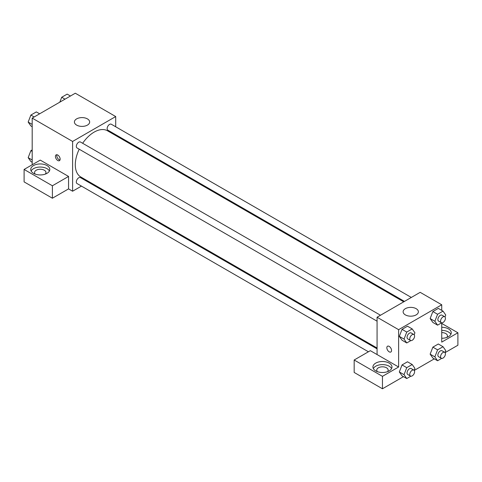 <?xml version="1.0" encoding="UTF-8"?>
<svg xmlns="http://www.w3.org/2000/svg" width="482" height="482" viewBox="0 0 482 482"><rect width="100%" height="100%" fill="white"/><g stroke="black" fill="none" stroke-linecap="round" stroke-linejoin="round"><path stroke-width="0.72" d="M32.186 164.778L32.186 118.108L75.294 93.219L115.71 116.554L115.71 126.778M115.71 134.701L115.71 135.532M115.71 135.219L127.567 142.377M127.832 142.22L127.832 142.533M76.638 118.885A7.622 4.398 180 0 1 84.946 117.933A7.622 4.398 180 0 1 89.652 121.994A7.622 4.398 180 0 1 82.03 126.398A7.622 4.398 180 0 1 74.409 121.994A7.622 4.398 180 0 1 76.638 118.885M81.458 186.106L72.601 191.221L72.601 141.443L32.186 118.108M72.601 141.443L115.71 116.554M57.78 160.5A3.332 1.928 60 0 1 55.605 157.56A3.332 1.928 60 0 1 56.111 154.891A3.332 1.928 60 0 1 59.449 156.813A3.332 1.928 60 0 1 59.449 160.663A3.332 1.928 60 0 1 57.78 160.5M68.558 176.442L40.265 160.108L24.1 169.441L52.393 185.775L68.558 176.442L68.558 188.89L72.601 191.221M56.936 154.746A3.332 1.928 -120 0 0 59.135 159.711A3.332 1.928 -120 0 0 59.979 160.018M33.529 165.555A9.526 5.501 180 0 1 43.91 164.362A9.526 5.501 180 0 1 49.791 169.441A9.526 5.501 180 0 1 40.265 174.942A9.526 5.501 180 0 1 30.74 169.441A9.526 5.501 180 0 1 33.529 165.555M49.405 170.996A9.526 5.501 0 0 0 33.529 168.664A9.526 5.501 0 0 0 31.131 170.996M35.228 174.11A5.718 3.302 180 0 1 34.553 172.556A5.718 3.302 180 0 1 38.078 169.507A5.718 3.302 180 0 1 44.308 170.218A5.718 3.302 180 0 1 45.983 172.556A5.718 3.302 180 0 1 45.308 174.11M52.393 185.775L52.393 198.223L68.558 188.89M24.1 169.441L24.1 181.889L52.393 198.223M89.037 181.732L88.314 182.148M380.497 315.246L80.458 142.015A3.428 1.982 120 0 0 77.03 143.998A3.428 1.982 120 0 0 77.03 147.956L377.069 321.187M377.069 348.86L80.458 177.611A3.428 1.982 120 0 0 77.813 178.527A3.428 1.982 120 0 0 76.319 181.979A3.428 1.982 120 0 0 77.03 183.552L368.411 351.782M411.321 297.448L111.282 124.223A3.428 1.982 120 0 0 108.637 125.139A3.428 1.982 120 0 0 107.143 128.592A3.428 1.982 120 0 0 107.854 130.164L404.464 301.407M403.741 301.822L107.492 130.785A26.673 15.4 120 0 0 82.645 143.281M79.217 149.221A26.673 15.4 120 0 0 75.294 164.778A26.673 15.4 120 0 0 80.819 176.984L377.069 348.022M377.069 354.559L370.333 350.673L354.168 360.006L382.455 376.34L398.62 367.007L377.069 354.559L377.069 317.222L420.177 292.333L441.735 304.781L441.735 310.378M354.168 360.006L354.168 372.447L382.455 388.781L403.47 376.647M414.243 370.429L434.294 358.855M445.067 352.637L457.9 345.226L457.9 332.779L441.735 342.112L441.735 322.82M441.735 332.592A5.718 3.302 180 0 1 445.778 333.556A5.718 3.302 180 0 1 447.447 335.894A5.718 3.302 180 0 1 446.772 337.448M450.869 334.339A9.526 5.501 0 0 0 441.735 330.393M441.735 327.278A9.526 5.501 180 0 1 451.26 332.779A9.526 5.501 180 0 1 441.735 338.28M377.418 371.67A5.718 3.302 180 0 1 376.743 370.116A5.718 3.302 180 0 1 382.455 366.814A5.718 3.302 180 0 1 388.173 370.116A5.718 3.302 180 0 1 387.498 371.67M391.595 368.561A9.526 5.501 0 0 0 375.719 366.224A9.526 5.501 0 0 0 373.321 368.561M375.719 363.115A9.526 5.501 180 0 1 386.1 361.922A9.526 5.501 180 0 1 391.98 367.007A9.526 5.501 180 0 1 382.455 372.502A9.526 5.501 180 0 1 372.929 367.007A9.526 5.501 180 0 1 375.719 363.115M382.455 376.34L382.455 388.781M441.735 323.446L457.9 332.779M441.657 358.397L437.584 360.753L434.86 356.879L437.584 349.86L432.866 347.142L438.313 343.997L432.866 347.142L430.143 354.156L432.866 358.03L430.137 354.162M441.657 322.807L437.584 325.157L432.866 322.434L430.137 318.572M437.584 325.157L434.86 321.283L437.584 314.27L432.866 311.547L438.313 308.402L432.866 311.547L430.143 318.566L432.866 322.434M410.833 340.599L406.76 342.955L402.042 340.232L399.313 336.37M406.76 342.955L404.037 339.081L406.76 332.068L402.042 329.345L407.489 326.2L402.042 329.345L399.319 336.358L402.042 340.232M406.76 367.658L402.042 364.934L407.489 361.795L402.042 364.934L399.319 371.953L402.042 375.827L399.319 371.953L404.037 374.677L406.76 367.658L412.206 364.513L414.924 368.387L414.171 370.339M398.62 367.007L398.62 329.67L441.735 304.781M416.135 308.667A7.622 4.398 180 0 1 418.37 311.782A7.622 4.398 180 0 1 410.748 316.18A7.622 4.398 180 0 1 403.127 311.782A7.622 4.398 180 0 1 407.832 307.715A7.622 4.398 180 0 1 416.135 308.667M398.62 329.67L377.069 317.222M387.528 346.227A3.332 1.928 -120 0 0 387.016 348.896A3.332 1.928 -120 0 0 389.197 351.836A3.332 1.928 60 0 1 387.016 348.896A3.332 1.928 60 0 1 387.528 346.227A3.332 1.928 60 0 1 390.86 348.155A3.332 1.928 60 0 1 390.86 352.005A3.332 1.928 60 0 1 389.191 351.836A3.332 1.928 -120 0 0 390.86 351.999M406.76 332.068L412.206 328.923L414.924 332.797L414.171 334.749M413.893 334.526L411.194 332.966A3.428 1.982 120 0 0 408.555 333.887A3.428 1.982 120 0 0 407.055 337.34A3.428 1.982 120 0 0 407.766 338.906L410.459 340.467A3.428 1.982 120 0 0 413.893 338.484A3.428 1.982 120 0 0 413.893 334.526A3.428 1.982 120 0 0 411.248 335.442A3.428 1.982 120 0 0 409.748 338.894A3.428 1.982 120 0 0 410.459 340.467M404.037 339.081L399.319 336.358M412.206 328.923L407.489 326.2M437.584 314.27L443.03 311.125L445.748 314.999L444.994 316.951M444.717 316.728L442.018 315.174A3.428 1.982 120 0 0 439.379 316.09A3.428 1.982 120 0 0 437.879 319.542A3.428 1.982 120 0 0 438.59 321.114L441.283 322.669A3.428 1.982 120 0 0 444.717 320.687A3.428 1.982 120 0 0 444.717 316.728A3.428 1.982 120 0 0 442.072 317.644A3.428 1.982 120 0 0 440.572 321.096A3.428 1.982 120 0 0 441.283 322.669M434.86 321.283L430.143 318.566M443.03 311.125L438.313 308.402M410.833 376.195L406.76 378.545L404.037 374.677M413.893 370.116L411.194 368.561A3.428 1.982 120 0 0 408.555 369.477A3.428 1.982 120 0 0 407.055 372.929A3.428 1.982 120 0 0 407.766 374.502L410.459 376.056A3.428 1.982 120 0 0 413.893 374.074A3.428 1.982 120 0 0 413.893 370.116A3.428 1.982 120 0 0 411.248 371.038A3.428 1.982 120 0 0 409.748 374.484A3.428 1.982 120 0 0 410.459 376.056M406.76 378.545L402.042 375.827M412.206 364.513L407.489 361.795M437.584 349.86L443.03 346.721L445.748 350.589L444.994 352.547M444.717 352.318L442.018 350.763A3.428 1.982 120 0 0 439.379 351.685A3.428 1.982 120 0 0 437.879 355.138A3.428 1.982 120 0 0 438.59 356.704L441.283 358.259A3.428 1.982 120 0 0 444.717 356.282A3.428 1.982 120 0 0 444.717 352.318A3.428 1.982 120 0 0 442.072 353.24A3.428 1.982 120 0 0 440.572 356.692A3.428 1.982 120 0 0 441.283 358.259M437.584 360.753L432.866 358.03M434.86 356.879L430.143 354.156M443.03 346.721L438.313 343.997M32.186 126.694L30.89 125.947L28.167 122.073L30.89 115.059L36.331 111.914L39.62 113.812M32.186 124.392L28.167 122.073M34.174 116.957L30.89 115.059M59.816 102.154L61.714 97.262L67.155 94.117L70.444 96.014M64.998 99.159L61.714 97.262M32.186 162.289L30.89 161.542L28.167 157.668L30.89 150.649L32.186 149.902M32.186 159.988L28.167 157.668M32.186 151.396L30.89 150.649"/></g></svg>
